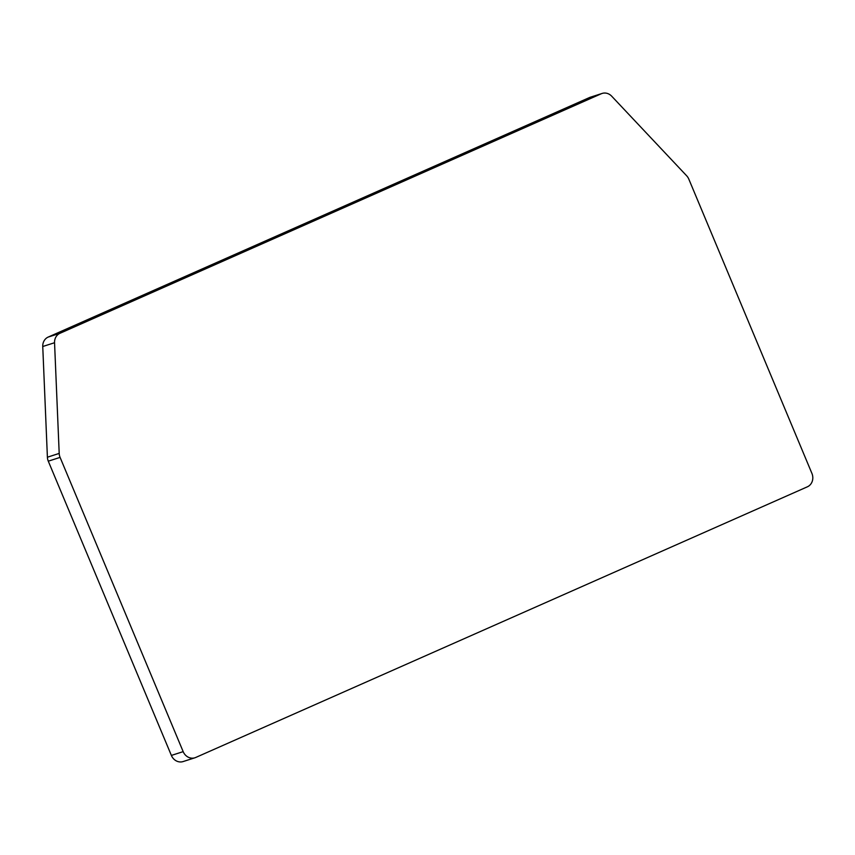 <?xml version="1.0" encoding="UTF-8"?>
<svg xmlns="http://www.w3.org/2000/svg" width="855" height="855" viewBox="0 0 855 855"><rect width="100%" height="100%" fill="white"/><g stroke="black" fill="none" stroke-linecap="round" stroke-linejoin="round"><path stroke-width="1.28" d="M194.929 757.776L183.13 761.559A10.431 9.362 -107.8 0 1 171.374 755.425L48.286 461.176A10.431 9.362 -107.8 0 1 47.399 457.211L42.75 346.51A10.431 9.362 -107.8 0 1 48.19 337.073L589.49 97.545A10.431 9.362 -107.8 0 1 590.324 97.224L602.123 93.441A10.431 9.362 -107.8 0 1 611.688 96.188L686.64 175.767A10.431 9.362 -107.8 0 1 688.831 179.155L811.919 473.413A10.431 9.362 -107.8 0 1 807.366 486.816L195.763 757.455A10.431 9.362 -107.8 0 1 194.929 757.776A10.431 9.362 -107.8 0 1 183.173 751.641L60.085 457.393A10.431 9.362 -107.8 0 1 59.198 453.417L54.549 342.727A10.431 9.362 -107.8 0 1 59.978 333.29L601.289 93.751A10.431 9.362 -107.8 0 1 602.123 93.441M601.289 93.751L589.49 97.545M59.978 333.29L48.19 337.073M54.549 342.727L42.75 346.51M59.198 453.417L47.399 457.211M60.085 457.393L48.286 461.176M183.173 751.641L171.374 755.425"/></g></svg>
